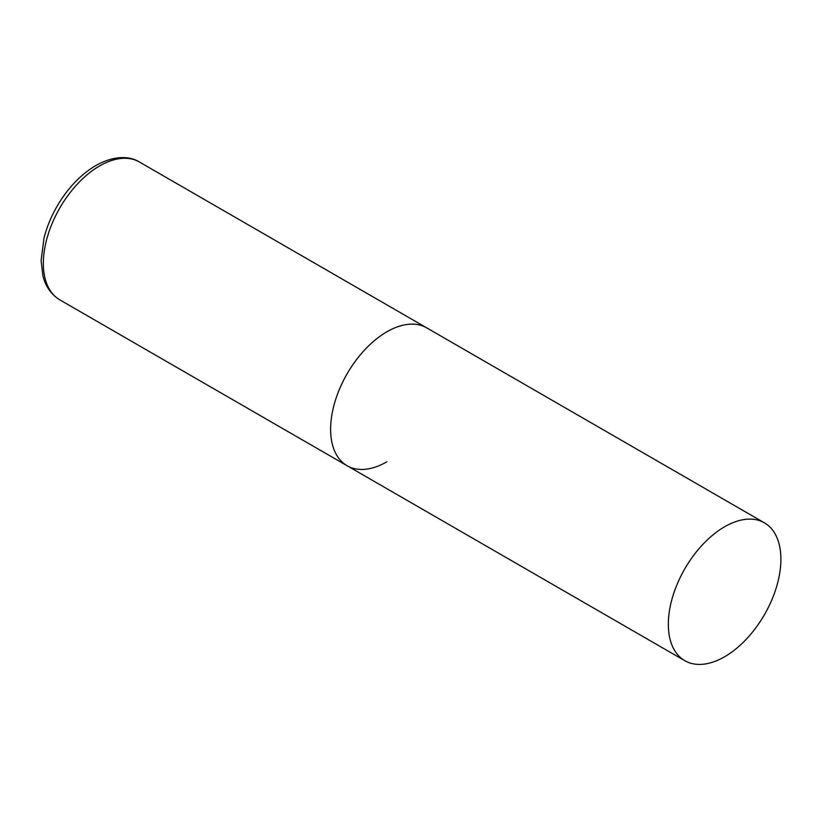 <?xml version="1.0" encoding="UTF-8"?>
<svg xmlns="http://www.w3.org/2000/svg" width="822" height="822" viewBox="0 0 822 822"><rect width="100%" height="100%" fill="white"/><g stroke="black" fill="none" stroke-linecap="round" stroke-linejoin="round"><path stroke-width="1.23" d="M386.905 461.779A79.6 45.96 -60 0 1 347.1 465.725A79.6 45.96 -60 0 1 334.903 401.937A79.6 45.96 -60 0 1 386.905 331.79A79.6 45.96 -60 0 1 426.7 327.855A79.6 45.96 120 0 0 365.358 349.175A79.6 45.96 120 0 0 330.619 429.279A79.6 45.96 120 0 0 347.1 465.725L59.821 299.866A79.6 45.96 -60 0 1 47.625 236.078A79.6 45.96 -60 0 1 99.626 165.931A79.6 45.96 -60 0 1 139.421 161.996C130.595 156.375 114.977 154.772 95.804 165.561C80.484 174.685 67.507 188.361 56.882 206.589C51.015 216.833 46.72 227.334 44.008 238.103L41.1 260.605L42.878 275.637C44.501 282.645 48.693 292.992 59.821 299.866M780.9 559.268A79.6 45.96 120 0 0 764.419 522.833A79.6 45.96 120 0 0 703.077 544.154A79.6 45.96 120 0 0 668.327 624.258A79.6 45.96 120 0 0 684.818 660.703A79.6 45.96 120 0 0 746.15 639.372A79.6 45.96 120 0 0 780.9 559.268M764.419 522.833L139.421 161.996M347.1 465.725L684.818 660.703"/></g></svg>
